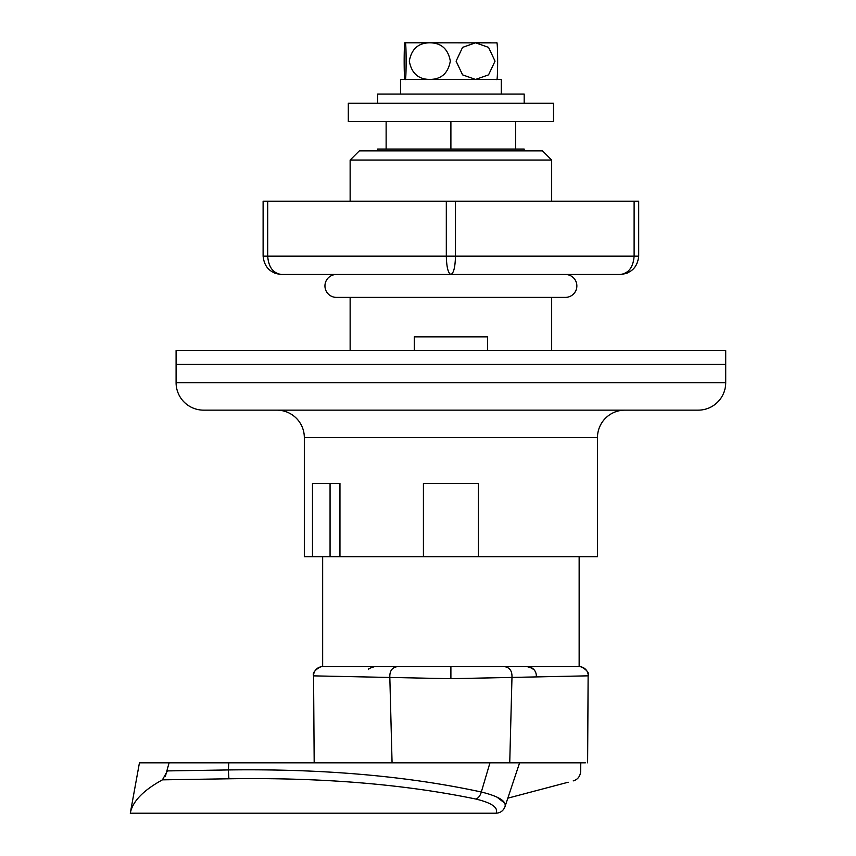 <?xml version="1.0" encoding="UTF-8"?>
<svg xmlns="http://www.w3.org/2000/svg" width="856" height="856" viewBox="0 0 856 856"><rect width="100%" height="100%" fill="white"/><g stroke="black" fill="none" stroke-linecap="round" stroke-linejoin="round"><path stroke-width="1.28" d="M524.182 150.891L524.182 149.062L377.614 149.062L377.614 150.891M423.42 556.71L423.42 483.426L478.386 483.426L478.386 556.71L322.659 556.71L322.659 666.631L579.148 666.631L579.148 556.71M322.723 666.631L397.345 666.631C392.037 667.455 389.534 671.061 389.833 677.46L313.564 675.865A9.159 9.159 -90 0 1 322.723 666.631M568.181 782.223L507.822 798.167M587.623 762.814L588.125 675.833L450.898 678.69L389.833 677.46L392.069 762.814M573.199 780.897C577.554 779.645 580.026 776.638 580.614 771.866L580.807 762.814M162.426 779.848C143.23 790.388 132.509 801.505 130.283 813.2L496.106 813.2C498.513 807.593 491.761 802.875 475.84 799.044C403.711 784.128 321.407 777.376 228.905 778.789L162.426 779.848L167.412 770.914L228.359 769.94L228.82 762.814L585.365 762.814M515.676 121.584L515.676 149.062M450.898 121.584L450.898 149.062M386.131 121.584L386.131 149.062M579.148 666.631C578.282 664.952 590.619 670.719 588.243 675.855A9.159 9.159 -90 0 0 579.084 666.631M509.737 762.814L511.974 677.46C512.263 671.061 509.759 667.455 504.462 666.631M533.181 669.531C534.123 669.114 532.132 668.14 527.2 666.631A9.159 9.106 -90 0 1 536.316 675.791M165.272 776.681L169.092 762.814L228.82 762.814M130.283 813.2L139.442 762.814L169.092 762.814M228.905 778.789L228.359 769.94C323.204 768.688 407.531 776.039 481.318 792.003C498.695 796.326 506.591 801.195 505.008 806.62L505.147 806.063M519.603 762.814L505.008 806.62C503.435 810.728 500.46 812.922 496.106 813.2M505.19 804.693L504.708 803.174M504.666 803.078L496.865 797.054M350.136 160.051L359.295 150.891L542.511 150.891L551.671 160.051L350.136 160.051L350.136 201.192M414.261 350.596L414.261 336.857L487.546 336.857L487.546 350.596M698.239 410.142L203.568 410.142A27.478 27.478 0 0 1 176.09 382.653L725.717 382.653A27.478 27.478 0 0 1 698.239 410.142M361.585 410.142L276.852 410.142A27.478 27.478 0 0 1 304.329 437.619L304.329 556.71L330.063 556.71L330.063 483.426L339.96 483.426L312.483 483.426L312.483 556.71M276.852 410.142L624.955 410.142A27.478 27.478 0 0 0 597.467 437.619L597.467 556.71L478.386 556.71M624.955 410.142L540.222 410.142M350.136 297.385L350.136 350.596M551.671 160.051L551.671 201.192M551.671 297.385L551.671 350.596M725.717 382.653L725.717 364.335L176.09 364.335L176.09 382.653M339.96 483.426L339.96 556.71M725.717 364.335L176.09 364.335L176.09 350.596L725.717 350.596L725.717 364.335M446.318 201.192L455.478 201.192L455.478 256.158L638.694 256.158C637.527 267.211 631.418 273.321 620.375 274.476C628.657 273.321 633.237 267.211 634.114 256.158L634.114 201.192L638.694 201.192L638.694 256.158C637.527 267.211 631.418 273.321 620.375 274.476L450.898 274.476C448.137 273.321 446.607 267.211 446.318 256.158L446.318 201.192L267.693 201.192L267.693 256.158C268.57 267.211 273.15 273.321 281.431 274.476L336.397 274.476A11.449 11.449 0 0 0 324.948 285.936A11.449 11.449 0 0 0 336.397 297.385L565.409 297.385A11.449 11.449 0 0 0 576.858 285.936A11.449 11.449 0 0 0 565.409 274.476M634.114 201.192L455.478 201.192M281.431 274.476C270.378 273.321 264.279 267.211 263.113 256.158L455.478 256.158C455.189 267.211 453.659 273.321 450.898 274.476L281.431 274.476C270.378 273.321 264.279 267.211 263.113 256.158L263.113 201.192L267.693 201.192M501.284 94.096L501.284 79.437L400.522 79.437L400.522 94.096M405.145 42.8C406.45 39.098 406.45 83.043 405.145 79.437C403.85 83.16 403.839 39.226 405.145 42.8L429.808 42.8C441.247 42.875 448.084 48.974 450.32 61.065C448.137 73.22 441.311 79.341 429.808 79.437C418.349 79.362 411.511 73.242 409.307 61.097C411.522 48.995 418.349 42.896 429.808 42.8L496.748 42.875M475.572 79.437L462.604 74.889L456.098 61.172L462.55 47.39L475.572 42.8L488.562 47.38L495.036 61.151L488.551 74.868L475.572 79.437M496.662 79.437C497.957 83.16 497.967 39.226 496.662 42.8M410.634 42.8L429.808 42.8M475.572 42.8L491.205 42.8M553.5 121.584L348.306 121.584L348.306 103.255L553.5 103.255L553.5 121.584M377.614 103.255L377.614 94.096L524.182 94.096L524.182 103.255M450.898 678.69L450.898 666.631M489.964 762.814L481.318 792.003A9.159 5.746 -77.6 0 1 475.84 799.044M597.467 437.619L304.329 437.619M314.184 762.814L313.564 675.855C311.177 670.719 323.525 664.952 322.659 666.631M368.615 669.531C367.695 669.092 369.685 668.129 374.596 666.631M621.895 274.412L627.384 273.085M274.423 273.085L279.901 274.412"/></g></svg>
